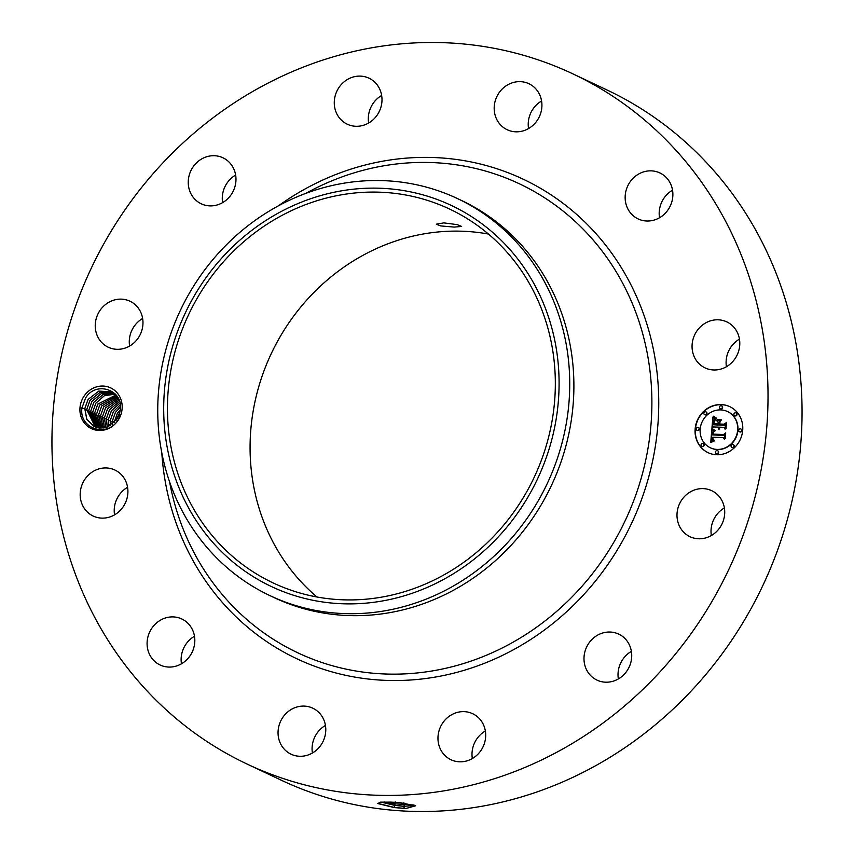 <?xml version="1.0" encoding="UTF-8"?>
<svg xmlns="http://www.w3.org/2000/svg" width="854" height="854" viewBox="0 0 854 854"><rect width="100%" height="100%" fill="white"/><g stroke="black" fill="none" stroke-linecap="round" stroke-linejoin="round"><path stroke-width="1.28" d="M469.924 220.343A206.711 190.976 115.3 0 1 528.402 488.755A206.711 190.976 115.3 0 1 273.099 582.908A206.711 190.976 115.3 0 1 252.859 571.668A206.711 190.976 115.3 0 1 194.381 303.255A206.711 190.976 115.3 0 1 449.684 209.102A206.711 190.976 115.3 0 1 469.924 220.343M283.304 210.404A210.714 194.669 -64.7 0 0 179.767 489.63A210.714 194.669 -64.7 0 0 439.479 581.606A210.714 194.669 -64.7 0 0 543.016 302.38A210.714 194.669 -64.7 0 0 283.304 210.404M316.973 596.999A206.711 190.976 115.3 0 1 271.337 353.471A206.711 190.976 115.3 0 1 488.435 234.049M457.296 224.645L443.824 222.883L436.298 224.186L440.653 225.915L454.179 227.089L461.64 226.449L457.296 224.645M445.105 590.498A219.553 202.846 115.3 0 1 269.96 595.633A219.553 202.846 115.3 0 1 248.461 583.698A219.553 202.846 -64.7 0 1 158.652 390.011A219.553 202.846 -64.7 0 1 282.375 203.732A219.553 202.846 115.3 0 1 457.52 198.598A219.553 202.846 115.3 0 1 479.019 210.532A219.553 202.846 -64.7 0 1 568.828 404.22A219.553 202.846 -64.7 0 1 445.105 590.498M457.52 198.598L461.683 200.562A219.553 202.846 115.3 0 1 483.172 212.497A219.553 202.846 115.3 0 1 545.29 497.594A219.553 202.846 115.3 0 1 274.113 597.597A219.553 202.846 115.3 0 1 272.042 596.604M209.614 743.258A381.61 352.563 115.3 0 1 101.669 247.735A381.61 352.563 115.3 0 1 572.991 73.914A381.61 352.563 115.3 0 1 610.354 94.666A381.61 352.563 115.3 0 1 718.299 590.189A381.61 352.563 115.3 0 1 246.977 764.01A381.61 352.563 115.3 0 1 209.614 743.258M118.567 419.56A22.535 20.816 115.3 0 1 89.222 427.416A22.535 20.816 115.3 0 1 83.532 396.971A22.535 20.816 115.3 0 1 112.877 389.114A22.535 20.816 115.3 0 1 118.567 419.56M720.637 526.448A25.439 23.506 115.3 0 1 689.989 536.696A25.439 23.506 115.3 0 1 681.076 500.946A25.439 23.506 115.3 0 1 711.724 490.698A25.439 23.506 115.3 0 1 720.637 526.448M597.405 635.269A25.439 23.506 115.3 0 1 618.723 634.116A25.439 23.506 115.3 0 1 631.725 655.829A25.439 23.506 115.3 0 1 618.307 678.962A25.439 23.506 115.3 0 1 596.989 680.115A25.439 23.506 115.3 0 1 583.987 658.413A25.439 23.506 115.3 0 1 597.405 635.269M463.508 711.628A25.439 23.506 115.3 0 1 472.7 713.72A25.439 23.506 115.3 0 1 484.826 741.966A25.439 23.506 115.3 0 1 460.157 761.821A25.439 23.506 115.3 0 1 450.965 759.729A25.439 23.506 115.3 0 1 438.839 731.483A25.439 23.506 115.3 0 1 463.508 711.628M315.275 709.567A25.439 23.506 115.3 0 1 322.47 742.606A25.439 23.506 115.3 0 1 291.043 754.189A25.439 23.506 115.3 0 1 288.556 752.812A25.439 23.506 115.3 0 1 281.361 719.773A25.439 23.506 115.3 0 1 312.777 708.179A25.439 23.506 115.3 0 1 315.275 709.567M192.417 629.644A25.439 23.506 115.3 0 1 187.666 658.797A25.439 23.506 115.3 0 1 160.093 664.988A25.439 23.506 115.3 0 1 149.493 654.335A25.439 23.506 115.3 0 1 154.243 625.181A25.439 23.506 115.3 0 1 181.827 618.99A25.439 23.506 115.3 0 1 192.417 629.644M127.854 493.26A25.439 23.506 115.3 0 1 93.182 516.04A25.439 23.506 115.3 0 1 80.233 492.801A25.439 23.506 115.3 0 1 114.916 470.031A25.439 23.506 115.3 0 1 127.854 493.26M138.892 336.978A25.439 23.506 115.3 0 1 108.245 347.226A25.439 23.506 115.3 0 1 99.331 311.475A25.439 23.506 115.3 0 1 129.979 301.227A25.439 23.506 115.3 0 1 138.892 336.978M222.563 202.654A25.439 23.506 115.3 0 1 201.245 203.807A25.439 23.506 115.3 0 1 188.243 182.094A25.439 23.506 115.3 0 1 201.661 158.951A25.439 23.506 115.3 0 1 222.979 157.798A25.439 23.506 115.3 0 1 235.982 179.511A25.439 23.506 115.3 0 1 222.563 202.654M356.46 126.296A25.439 23.506 115.3 0 1 347.268 124.204A25.439 23.506 115.3 0 1 335.142 95.958A25.439 23.506 115.3 0 1 359.812 76.102A25.439 23.506 115.3 0 1 369.003 78.194A25.439 23.506 115.3 0 1 381.13 106.44A25.439 23.506 115.3 0 1 356.46 126.296M504.693 128.356A25.439 23.506 115.3 0 1 497.498 95.317A25.439 23.506 115.3 0 1 528.925 83.735A25.439 23.506 115.3 0 1 531.412 85.112A25.439 23.506 115.3 0 1 538.607 118.151A25.439 23.506 115.3 0 1 507.191 129.733A25.439 23.506 115.3 0 1 504.693 128.356M627.551 208.28A25.439 23.506 115.3 0 1 632.302 179.126A25.439 23.506 115.3 0 1 659.875 172.935A25.439 23.506 115.3 0 1 670.475 183.589A25.439 23.506 115.3 0 1 665.725 212.742A25.439 23.506 115.3 0 1 638.141 218.934A25.439 23.506 115.3 0 1 627.551 208.28M692.114 344.664A25.439 23.506 115.3 0 1 726.786 321.883A25.439 23.506 115.3 0 1 739.735 345.123A25.439 23.506 115.3 0 1 705.052 367.893A25.439 23.506 115.3 0 1 692.114 344.664M716.677 454.744A25.439 23.506 115.3 0 1 708.051 452.663A25.439 23.506 115.3 0 1 695.999 424.128A25.439 23.506 115.3 0 1 721.16 404.572A25.439 23.506 115.3 0 1 729.786 406.653A25.439 23.506 115.3 0 1 741.838 435.188A25.439 23.506 115.3 0 1 716.677 454.744M572.991 73.914L607.023 89.99A381.61 352.563 115.3 0 1 644.386 110.742A381.61 352.563 115.3 0 1 752.331 606.265A381.61 352.563 115.3 0 1 281.009 780.086L246.977 764.01M391.025 802.13L380.414 802.162L377.863 803.561L394.281 807.585L405.853 808.524L415.684 805.76L399.864 802.653L391.025 802.13M81.995 407.785L85.528 398.156C95.701 380.393 123.52 389.915 120.339 409.493L119.635 413.069A19.482 17.998 115.3 0 1 118.919 415.215L120.425 415.492L118.418 419.431C107.401 438.625 78.504 428.527 81.995 407.785M711.361 535.511A25.439 23.506 115.3 0 1 715.108 517.022A25.439 23.506 115.3 0 1 724.384 507.949M618.36 678.941A25.439 23.506 115.3 0 1 631.384 651.378M472.337 758.544A25.439 23.506 115.3 0 1 485.36 730.981M312.415 753.004A25.439 23.506 115.3 0 1 325.438 725.441M181.464 663.814A25.439 23.506 115.3 0 1 194.477 636.251M114.553 514.855A25.439 23.506 115.3 0 1 114.265 508.877A25.439 23.506 115.3 0 1 127.577 487.292M129.616 346.051A25.439 23.506 115.3 0 1 133.363 327.552A25.439 23.506 115.3 0 1 142.639 318.489M222.616 202.622A25.439 23.506 115.3 0 1 235.64 175.059M368.64 123.019A25.439 23.506 115.3 0 1 381.663 95.456M528.562 128.559A25.439 23.506 115.3 0 1 541.585 100.996M659.523 217.749A25.439 23.506 115.3 0 1 672.536 190.186M726.423 366.708A25.439 23.506 115.3 0 1 726.146 360.74A25.439 23.506 115.3 0 1 739.447 339.145M729.914 406.717A25.439 23.506 -64.7 0 0 721.416 404.7A25.439 23.506 -64.7 0 0 696.288 424.171A25.439 23.506 -64.7 0 0 708.179 452.727M405.853 808.524L394.249 807.414L377.639 803.336M381.108 802.109L394.815 805.386L403.6 806.304L415.172 805.461M94.314 426.626L86.82 419.378L84.845 408.447L88.037 399.512L84.781 408.671L86.83 419.453L94.303 426.616L106.803 427.235L117.308 418.556L118.919 415.215M710.485 447.848A20.048 18.521 -64.7 0 0 710.613 447.902A20.048 18.521 -64.7 0 0 717.413 449.546A20.048 18.521 -64.7 0 0 737.237 434.142A20.048 18.521 -64.7 0 0 727.747 411.66A20.048 18.521 -64.7 0 0 727.608 411.596M697.152 430.373A1.537 1.42 -64.7 0 0 699.33 429.381A1.537 1.42 -64.7 0 0 698.455 427.598M720.392 408.682A1.537 1.42 -64.7 0 0 722.569 407.689A1.537 1.42 -64.7 0 0 721.705 405.906M704.785 414.734A1.537 1.42 -64.7 0 0 706.963 413.742A1.537 1.42 -64.7 0 0 706.098 411.959M739.639 431.846A1.537 1.42 -64.7 0 0 741.816 430.854A1.537 1.42 -64.7 0 0 740.952 429.071M734.835 415.77A1.537 1.42 -64.7 0 0 737.002 414.777A1.537 1.42 -64.7 0 0 736.137 412.994M716.389 453.527A1.537 1.42 -64.7 0 0 718.566 452.545A1.537 1.42 -64.7 0 0 717.702 450.763M701.956 446.439A1.537 1.42 -64.7 0 0 704.134 445.457A1.537 1.42 -64.7 0 0 703.269 443.674M731.995 447.485A1.537 1.42 -64.7 0 0 734.173 446.493A1.537 1.42 -64.7 0 0 733.308 444.71M119.923 411.948L116.005 420.488M381.268 802.098L394.826 805.301L403.6 806.219L415.236 805.6M414.041 804.991L394.591 803.817L384.556 801.991M720.68 409.899A20.048 18.521 115.3 0 1 727.48 411.532A20.048 18.521 115.3 0 1 736.97 434.013A20.048 18.521 115.3 0 1 717.157 449.417A20.048 18.521 115.3 0 1 710.357 447.784A20.048 18.521 115.3 0 1 700.856 425.303A20.048 18.521 115.3 0 1 720.68 409.899M697.803 427.406A1.537 1.42 115.3 0 1 699.063 429.252A1.537 1.42 115.3 0 1 697.013 430.32A1.537 1.42 115.3 0 1 697.803 427.406M721.054 405.714A1.537 1.42 115.3 0 1 722.303 407.571A1.537 1.42 115.3 0 1 720.264 408.628A1.537 1.42 115.3 0 1 721.054 405.714M705.447 411.756A1.537 1.42 115.3 0 1 706.696 413.614A1.537 1.42 115.3 0 1 704.646 414.67A1.537 1.42 115.3 0 1 705.447 411.756M740.301 428.868A1.537 1.42 115.3 0 1 741.55 430.726A1.537 1.42 115.3 0 1 739.5 431.782A1.537 1.42 115.3 0 1 740.301 428.868M735.486 412.802A1.537 1.42 115.3 0 1 736.746 414.66A1.537 1.42 115.3 0 1 734.696 415.717A1.537 1.42 115.3 0 1 735.486 412.802M716.784 453.602A1.537 1.42 115.3 0 1 715.524 451.745A1.537 1.42 115.3 0 1 717.573 450.688A1.537 1.42 115.3 0 1 716.784 453.602M702.34 446.514A1.537 1.42 115.3 0 1 701.091 444.656A1.537 1.42 115.3 0 1 703.141 443.6A1.537 1.42 115.3 0 1 702.34 446.514M732.39 447.56A1.537 1.42 115.3 0 1 731.131 445.703A1.537 1.42 115.3 0 1 733.18 444.635A1.537 1.42 115.3 0 1 732.39 447.56M114.906 393.662L111.917 391.858L98.797 391.089L88.005 399.491L98.818 391.1L111.938 391.869M711.809 429.402L714.809 431.099L712.823 432.231L712.257 434.878L723.498 435.391L724.747 434.142L724.299 439.148L723.221 437.579L712.887 437.216L712.909 439.266L714.264 440.483L712.78 439.671L712.108 437.184L712.225 440.173L714.104 441.059L710.741 442.543L711.809 429.402M712.524 428.74L715.3 430.715L712.524 428.74M713.88 431.718L713.175 434.142L723.616 434.515L725.719 432.839L725.217 438.444L725.388 433.437L723.669 434.846L712.844 434.472L713.88 431.718M711.894 428.398L712.909 417.019L715.865 418.919L713.731 420.606L713.09 424.758L717.947 424.918L718.011 424.257L713.72 424.107L714.147 420.819L715.182 419.581L714.019 423.84L718.033 423.979L718.182 422.324L716.581 420.51L720.936 420.659L719.047 422.442L718.822 424.95L724.053 425.132L725.526 423.776L725.046 429.156L723.861 427.32L719.388 427.171L719.623 428.868L718.62 427.139L719.036 429.338L717.755 427.117L713.368 426.957L711.894 428.398M713.624 416.208L716.623 418.289L713.624 416.208M717.018 419.72L721.502 419.88L717.168 420.008M719.975 421.791L719.773 424.043L724.224 424.192L726.658 422.346L725.783 428.954L726.327 422.943L724.32 424.47L719.474 424.299L719.975 421.791M120.307 409.76L117.382 413.368L114.158 422.623M120.318 409.696L117.34 413.357L114.116 422.666M95.296 427.043L86.734 409.589L89.958 400.419L100.217 392.189L112.877 392.349L100.249 392.21L89.99 400.43L86.798 409.376L95.306 427.053M712.065 429.573L711.03 442.404M713.987 441.144L713.005 440.813M712.791 438.262L713.56 440.29M714.318 440.205L713.634 440.013M723.221 437.579L724.32 438.924M724.715 434.569L723.765 435.519L712.257 434.878M714.627 431.024L713.933 430.726M712.748 428.932L714.595 430.405M713.229 432.295L713.25 433.202M713.197 433.554L713.122 434.483M725.686 433.202L725.217 438.454M725.131 433.651L723.872 434.643L713.175 434.142M713.165 417.243L712.204 428.1M717.755 427.117L718.78 429.22M719.111 427.16L719.516 428.74M723.861 427.32L725.067 428.911M725.494 424.182L724.32 425.26L718.822 424.95M720.819 420.766L716.848 420.638L718.449 422.452L718.299 424.107L714.019 423.84M714.04 423.136L713.987 424.118M718.011 424.257L718.214 425.046L713.09 424.758M713.816 416.4L715.898 418.311M721.427 419.987L717.285 419.848M719.773 424.043L724.48 424.321L726.626 422.687M719.943 422.218L719.751 424.31M726.327 422.943L726.081 428.697M120.457 406.984L115.386 412.429L120.457 407.027M113.828 392.915L101.669 393.331L91.944 401.359L88.752 410.304L96.342 427.416L88.699 410.518L91.912 401.337L101.647 393.31L113.817 392.904M112.087 424.417L112.173 421.609L115.386 412.429L112.226 421.385L112.12 424.395M120.318 404.86L113.433 411.511L110.209 420.68L110.337 425.602M120.318 404.892L113.465 411.521L110.273 420.467L110.358 425.58M97.377 427.705L90.652 411.436L93.865 402.266L90.716 411.222L97.399 427.705M114.724 393.523L103.078 394.452L93.865 402.266L103.099 394.473L114.735 393.534M120.019 403.088L111.511 410.603L108.319 419.538L108.768 426.434M120.019 403.056L111.479 410.582L108.255 419.752L108.736 426.445M92.606 412.365L95.829 403.195L104.412 395.648L115.407 394.164L104.434 395.669L95.861 403.205L92.67 412.151L98.488 427.929L92.606 412.365M119.613 401.519L109.558 409.674L106.366 418.62L107.273 427.064M119.613 401.487L109.515 409.664L106.302 418.834L107.241 427.075M116.069 394.922L97.815 404.134L94.623 413.069L99.608 428.078L94.559 413.283L97.783 404.113L116.059 394.911M119.133 400.12L107.593 408.756L104.401 417.691L105.853 427.523L104.348 417.905L107.561 408.735L119.122 400.099M96.523 414.211L99.737 405.042L96.577 413.998L100.772 428.153L96.523 414.211L94.548 413.848M116.72 395.744L99.737 405.042L116.731 395.754M118.599 398.861L105.64 407.828L102.448 416.773L104.508 427.843L102.384 416.987L105.608 407.806L118.589 398.839M101.946 428.142L98.477 415.14L101.69 405.96L117.372 396.672L101.733 405.981L98.541 414.916L101.978 428.142M118.001 397.708L103.654 406.888L100.43 416.058L103.195 428.046M118.012 397.729L103.686 406.899L100.494 415.845L103.217 428.046M305.817 193.367A259.36 239.622 115.3 0 1 544.724 197.872A259.36 239.622 115.3 0 1 610.215 548.247A259.36 239.622 115.3 0 1 272.373 638.696A259.36 239.622 115.3 0 1 169.572 481.773M278.468 205.793A265.146 244.959 115.3 0 1 549.197 193.634A265.146 244.959 115.3 0 1 616.15 551.823A265.146 244.959 115.3 0 1 270.771 644.29A265.146 244.959 115.3 0 1 161.801 452.759M403.6 806.304L404.422 808.471M394.815 805.386L394.281 807.585M403.878 802.707L404.732 804.842L403.6 806.219M395.156 801.789L394.826 805.301M112.173 421.609L110.198 421.236M110.209 420.68L108.245 420.317M108.255 419.752L106.291 419.389M106.302 418.834L104.337 418.471M104.348 417.905L102.373 417.542M102.384 416.987L100.42 416.613M100.43 416.058L98.466 415.695M90.652 411.436L88.688 411.073M88.699 410.518L86.724 410.144M86.734 409.589L84.77 409.226M84.781 408.671L81.237 408.009M269.96 595.633L274.113 597.597"/></g></svg>
